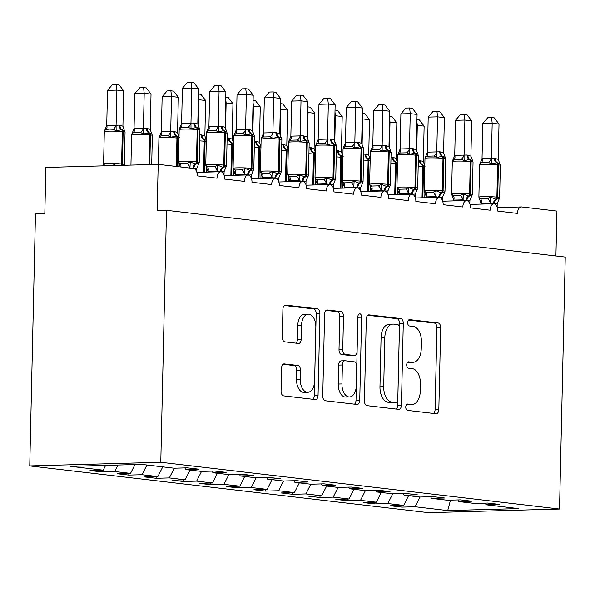 <?xml version="1.0" encoding="UTF-8"?>
<svg xmlns="http://www.w3.org/2000/svg" width="595" height="595" viewBox="0 0 595 595"><rect width="100%" height="100%" fill="white"/><g stroke="black" fill="none" stroke-linecap="round" stroke-linejoin="round"><path stroke-width="0.89" d="M405.76 406.987A3.183 1.874 88.4 0 0 407.56 410.386L436.046 413.726A4.552 2.678 88.4 0 0 436.276 413.741A4.552 2.678 88.4 0 0 438.827 409.501L440.679 327.823A4.552 2.678 88.4 0 0 438.106 322.966L409.62 319.627A3.183 1.874 88.4 0 0 409.464 319.619A3.183 1.874 88.4 0 0 407.672 322.587A3.183 1.874 88.4 0 0 409.479 325.978L413.161 326.417A14.563 8.575 88.4 0 1 421.416 341.939L421.26 348.744A14.563 8.575 88.4 0 1 413.086 362.296A14.563 8.575 88.4 0 1 412.35 362.266L408.661 361.834A3.183 1.874 88.4 0 0 408.505 361.827A3.183 1.874 88.4 0 0 406.712 364.787A3.183 1.874 88.4 0 0 408.52 368.186L412.209 368.617A14.563 8.575 88.4 0 1 420.457 384.147L420.301 390.952A14.563 8.575 88.4 0 1 412.127 404.496A14.563 8.575 88.4 0 1 411.39 404.466L407.709 404.035A3.183 1.874 88.4 0 0 407.545 404.027A3.183 1.874 88.4 0 0 405.76 406.987M284.365 363.865A4.552 2.678 88.4 0 0 284.142 363.857A4.552 2.678 88.4 0 0 281.584 368.089L281.063 391.004A4.552 2.678 88.4 0 0 283.644 395.861L315.276 399.565A4.552 2.678 88.4 0 0 315.506 399.58A4.552 2.678 88.4 0 0 318.057 395.34L319.917 313.662A4.552 2.678 88.4 0 0 317.336 308.805L285.704 305.101A4.552 2.678 88.4 0 0 285.474 305.086A4.552 2.678 88.4 0 0 282.915 309.326L282.29 337.008A4.552 2.678 88.4 0 0 284.871 341.857L298.407 343.441A4.552 2.678 88.4 0 0 298.638 343.456A4.552 2.678 88.4 0 0 301.189 339.224L301.501 325.495A12.168 7.17 88.4 0 1 308.336 314.167A12.168 7.17 88.4 0 1 315.841 327.176L314.621 380.949A12.168 7.17 88.4 0 1 307.793 392.276A12.168 7.17 88.4 0 1 300.282 379.268L300.482 370.306A4.552 2.678 88.4 0 0 297.909 365.456L283.912 363.88M559.531 509.022L160.784 462.27L29.75 465.915L428.497 512.659L559.531 509.022L565.25 257.062L166.503 210.31L157.147 210.571L158.196 164.339L193.427 168.467A6.954 4.098 -91.6 0 1 197.362 175.882L217.026 178.188A6.954 4.098 88.4 0 1 220.931 171.717A6.954 4.098 88.4 0 1 221.013 171.717A6.954 4.098 -91.6 0 1 224.679 179.088L244.344 181.393A6.954 4.098 88.4 0 1 248.241 174.923A6.954 4.098 88.4 0 1 248.323 174.923A6.954 4.098 -91.6 0 1 251.99 182.286L271.655 184.591A6.954 4.098 88.4 0 1 275.552 178.121A6.954 4.098 88.4 0 1 275.634 178.121A6.954 4.098 -91.6 0 1 279.3 185.491L298.965 187.797A6.954 4.098 88.4 0 1 302.87 181.326A6.954 4.098 88.4 0 1 302.944 181.326A6.954 4.098 -91.6 0 1 306.611 188.689L326.276 190.995A6.954 4.098 88.4 0 1 330.18 184.524A6.954 4.098 88.4 0 1 330.255 184.524A6.954 4.098 -91.6 0 1 333.921 191.895L353.586 194.201A6.954 4.098 88.4 0 1 357.491 187.73A6.954 4.098 88.4 0 1 357.565 187.73A6.954 4.098 -91.6 0 1 361.232 195.093L380.897 197.399A6.954 4.098 88.4 0 1 384.801 190.928A6.954 4.098 88.4 0 1 384.876 190.928A6.954 4.098 -91.6 0 1 388.542 198.299L408.207 200.604A6.954 4.098 88.4 0 1 412.112 194.134A6.954 4.098 88.4 0 1 412.186 194.134A6.954 4.098 -91.6 0 1 415.853 201.497L435.518 203.802A6.954 4.098 88.4 0 1 439.422 197.332A6.954 4.098 88.4 0 1 439.497 197.332A6.954 4.098 -91.6 0 1 443.163 204.702L462.828 207.008A6.954 4.098 88.4 0 1 466.733 200.537A6.954 4.098 88.4 0 1 466.815 200.537A6.954 4.098 -91.6 0 1 470.481 207.9L490.139 210.206A6.954 4.098 88.4 0 1 494.043 203.735A6.954 4.098 88.4 0 1 494.125 203.735A6.954 4.098 -91.6 0 1 497.792 211.106L517.457 213.412A6.954 4.098 88.4 0 1 521.354 206.941A6.954 4.098 88.4 0 1 521.711 206.956L556.942 211.084L555.923 255.962M160.784 462.27L166.503 210.31M364.438 400.785A4.552 2.678 88.4 0 0 367.018 405.634L398.65 409.345A4.552 2.678 88.4 0 0 398.881 409.353A4.552 2.678 88.4 0 0 401.432 405.121L403.284 323.435A4.552 2.678 88.4 0 0 400.71 318.585L369.079 314.874A4.552 2.678 88.4 0 0 368.848 314.867A4.552 2.678 88.4 0 0 366.289 319.099L364.438 400.785M356.963 404.459L325.331 400.747A4.552 2.678 88.4 0 1 322.75 395.891L324.602 314.212A4.552 2.678 88.4 0 1 327.161 309.98A4.552 2.678 88.4 0 1 327.391 309.988L340.928 311.572A4.552 2.678 88.4 0 1 343.501 316.428L342.75 349.555A4.552 2.678 88.4 0 0 345.331 354.404L354.308 355.46A4.552 2.678 88.4 0 0 354.538 355.468A4.552 2.678 88.4 0 0 357.097 351.236L357.878 316.748A3.183 1.874 88.4 0 1 359.663 313.781A3.183 1.874 88.4 0 1 361.634 317.187L359.744 400.234A4.552 2.678 88.4 0 1 357.193 404.466A4.552 2.678 88.4 0 1 356.963 404.459M105.657 465.372L103.218 470.169L70.612 466.346L141.558 464.375L174.164 468.198L187.365 467.834L198.834 469.172L185.64 469.544L184.859 467.901M101.529 470.214L101.492 471.88L114.694 471.515L130.528 473.367L135.013 464.554M117.988 465.03L114.694 471.515M185.64 469.544L201.482 471.396L214.676 471.032L226.145 472.378L212.951 472.742L212.17 471.099M128.84 473.419L128.803 475.085L142.004 474.713L157.846 476.573L162.777 466.859M146.935 465.007L142.004 474.713M212.951 472.742L228.792 474.602L241.987 474.237L253.455 475.576L240.261 475.948L239.48 474.304M156.15 476.617L156.113 478.283L169.315 477.919L185.157 479.778L190.088 470.065M174.253 468.198L169.315 477.919M240.261 475.948L256.103 477.8L269.297 477.435L280.766 478.782L267.572 479.146L266.791 477.51M183.468 479.823L183.424 481.489L196.625 481.117L212.467 482.976L217.398 473.263M201.564 471.396L196.625 481.117M267.572 479.146L283.413 481.005L296.608 480.641L308.084 481.987L294.882 482.352L294.101 480.708M210.779 483.021L210.742 484.687L223.936 484.323L239.778 486.182L244.709 476.469M228.874 474.602L223.936 484.323M294.882 482.352L310.724 484.211L323.918 483.839L335.394 485.185L322.192 485.55L321.412 483.913M238.089 486.227L238.052 487.893L251.246 487.521L267.088 489.38L272.019 479.667M256.185 477.8L251.246 487.521M322.192 485.55L338.034 487.409L351.236 487.045L362.705 488.391L349.503 488.755L348.722 487.112M265.4 489.425L265.363 491.091L278.557 490.726L294.399 492.586L299.33 482.872M283.495 481.005L278.557 490.726M349.503 488.755L365.345 490.615L378.546 490.243L390.015 491.589L376.813 491.953L376.033 490.317M292.71 492.63L292.673 494.296L305.867 493.924L321.709 495.784L326.648 486.07M310.806 484.204L305.867 493.924M376.813 491.953L392.655 493.813L405.857 493.448L417.326 494.795L404.131 495.159L403.343 493.515M320.021 495.828L319.984 497.494L333.178 497.13L349.02 498.989L353.958 489.276M338.124 487.409L333.178 497.13M404.131 495.159L419.966 497.018L433.167 496.647L444.636 497.993L431.442 498.357L430.661 496.721M347.331 499.034L347.294 500.7L360.496 500.336L376.33 502.187L381.269 492.481M365.434 490.607L360.496 500.336M431.442 498.357L447.284 500.216L460.478 499.852L471.947 501.198L458.752 501.563L457.971 499.919M374.642 502.24L374.605 503.898L387.806 503.534L403.648 505.393L390.446 505.757L401.915 507.104L415.117 506.739L447.723 510.562L450.489 500.127M392.745 493.813L387.806 503.534M458.752 501.563L474.594 503.422L487.788 503.05L499.257 504.396L486.063 504.768L485.282 503.125M401.952 505.438L401.915 507.104M420.055 497.011L415.117 506.739M158.196 164.339L45.874 167.455L44.826 213.687L35.469 213.947L29.75 465.915M101.492 471.88L90.024 470.533L103.218 470.169M128.803 475.085L117.334 473.739L130.528 473.367M156.113 478.283L144.644 476.937L157.846 476.573M183.424 481.489L171.955 480.143L185.157 479.778M210.742 484.687L199.266 483.341L212.467 482.976M238.052 487.893L226.576 486.546L239.778 486.182M265.363 491.091L253.894 489.745L267.088 489.38M292.673 494.296L281.204 492.95L294.399 492.586M319.984 497.494L308.515 496.148L321.709 495.784M347.294 500.7L335.825 499.354L349.02 498.989M374.605 503.898L363.136 502.559L376.33 502.187M493.969 203.743L470.02 204.405L494.043 203.735M486.063 504.768L518.676 508.591L447.723 510.562M408.579 495.68L403.648 505.393M466.659 200.537L442.71 201.207L466.733 200.537M439.348 197.339L415.399 198.001L439.422 197.332M412.038 194.134L388.089 194.803L412.112 194.134M384.727 190.936L360.771 191.597L384.801 190.928M357.409 187.73L333.46 188.399L357.491 187.73M330.099 184.532L306.15 185.194L330.18 184.524M302.788 181.326L278.839 181.996L302.87 181.326M275.478 178.128L251.529 178.79L275.552 178.121M248.167 174.923L224.218 175.592L248.241 174.923M220.857 171.724L196.908 172.386L220.931 171.717M406.645 404.451L407.649 404.57A14.563 8.575 88.4 0 0 408.386 404.6L412.127 404.496M413.086 362.296L409.338 362.4A14.563 8.575 88.4 0 1 408.609 362.37L407.605 362.251M433.584 413.436A4.552 2.678 88.4 0 0 435.086 409.605L436.938 327.927A4.552 2.678 88.4 0 0 434.365 323.07L408.564 320.05M396.188 409.055A4.552 2.678 88.4 0 0 397.691 405.225L399.543 323.539A4.552 2.678 88.4 0 0 396.962 318.689L367.792 315.268M395.846 402.644A3.183 1.874 88.4 0 0 396.002 402.651A3.183 1.874 88.4 0 0 397.795 399.684L399.416 327.986A3.183 1.874 88.4 0 0 397.616 324.587L393.726 324.134A14.563 8.575 88.4 0 0 392.998 324.104A14.563 8.575 88.4 0 0 384.816 337.648L383.708 386.661A14.563 8.575 88.4 0 0 391.956 402.19L395.846 402.644L392.098 402.748A3.183 1.874 88.4 0 0 392.261 402.755A3.183 1.874 88.4 0 0 392.417 402.741M392.998 324.104L389.249 324.208A14.563 8.575 88.4 0 0 381.075 337.752L384.816 337.648M392.098 402.748L388.215 402.294A14.563 8.575 88.4 0 1 379.967 386.765L381.075 337.752M326.105 310.382L337.179 311.676L340.928 311.572M351.028 355.55A4.552 2.678 88.4 0 1 350.797 355.572A4.552 2.678 88.4 0 1 350.567 355.565L341.589 354.508A4.552 2.678 88.4 0 1 339.009 349.659L339.76 316.533A4.552 2.678 88.4 0 0 337.179 311.676M354.501 404.169A4.552 2.678 88.4 0 0 356.003 400.338L357.885 317.291A3.183 1.874 88.4 0 0 357.878 316.808M341.969 383.931A12.168 7.17 88.4 0 0 349.481 396.939A12.168 7.17 88.4 0 0 356.316 385.612L356.747 366.661A4.552 2.678 88.4 0 0 354.166 361.812L345.189 360.756A4.552 2.678 88.4 0 0 344.959 360.749A4.552 2.678 88.4 0 0 342.4 364.98L341.969 383.931L338.228 384.035A12.168 7.17 88.4 0 0 345.74 397.044L349.481 396.939M341.441 360.86A4.552 2.678 88.4 0 0 341.21 360.853A4.552 2.678 88.4 0 0 338.659 365.085L342.4 364.98M338.228 384.035L338.659 365.085M307.793 392.276L304.045 392.38A12.168 7.17 88.4 0 1 296.541 379.372L296.741 370.41A4.552 2.678 88.4 0 0 294.161 365.561L283.086 364.259M308.336 314.167L304.588 314.272A12.168 7.17 88.4 0 0 297.76 325.599L301.501 325.495M295.946 343.159A4.552 2.678 88.4 0 0 297.448 339.329L297.76 325.599M312.814 399.282A4.552 2.678 88.4 0 0 314.316 395.444L316.168 313.766A4.552 2.678 88.4 0 0 313.595 308.909L284.417 305.495M490.362 203.84L490.377 203.051L481.02 203.312L478.982 197.503L480.701 198.856L487.729 198.663L490.689 197.183L495.791 199.243L499.317 198.775M495.226 158.307A5.102 4.106 96.7 0 0 497.435 162.822A2.321 1.867 -83.3 0 1 498.446 164.867A9.966 0.684 -178.7 0 1 500.358 165.321L499.688 163.618L496.617 162.725L491.44 163.915L488.547 162.42L481.526 162.613L479.741 164.235L482.106 158.567L494.408 158.218L498.216 159.348L499.019 124.05L492.184 123.254L491.388 158.337M482.828 123.515L487.826 117.661L491.567 117.557L492.184 123.254L482.828 123.515L482.032 158.597M480.998 204.1L481.02 203.312M497.13 207.023L497.212 203.646L494.192 203.973M493.367 203.877L490.377 203.051M499.495 198.209L497.212 203.646M490.377 202.843L490.689 197.183M499.86 163.811L498.216 159.348M491.44 163.915L491.381 158.545M479.92 163.677L479.741 164.235M491.567 117.557L494.289 117.877L499.019 124.05M416.961 119.677L419.416 119.959L424.138 126.133L417.311 125.329L416.708 151.747M416.916 121.744L417.311 125.329L416.835 125.344M424.138 126.133L423.335 161.423L424.525 165.008M418.322 160.241L423.335 161.423M425.113 166.176L422.562 164.897A2.321 1.867 96.7 0 1 423.566 166.95L422.866 197.793M389.651 116.471L392.105 116.761L396.828 122.934L390 122.131L389.398 148.542M389.606 118.539L390 122.131L389.524 122.146M396.828 122.934L396.025 158.225L397.215 161.81M391.012 157.043L396.025 158.225M397.795 162.978L395.251 161.699A2.321 1.867 96.7 0 1 396.255 163.744L395.556 194.595M362.34 113.273L364.795 113.556L369.517 119.729L362.69 118.926L362.087 145.344M362.296 115.341L362.69 118.926L362.214 118.941M369.517 119.729L368.714 155.02L369.904 158.605M363.701 153.837L368.714 155.02M370.187 159.289L367.941 158.493A2.321 1.867 96.7 0 1 368.945 160.546L368.245 191.389M335.03 110.068L337.477 110.358L342.207 116.531L335.372 115.728L334.777 142.138M334.985 112.135L335.372 115.728L334.903 115.742M342.207 116.531L341.404 151.822L342.594 155.407M336.391 150.639L341.404 151.822M343.174 156.567L340.623 155.295A2.321 1.867 96.7 0 1 341.634 157.34L340.935 188.191M307.719 106.862L310.166 107.152L314.889 113.325L308.061 112.522L307.466 138.94M307.667 108.937L308.061 112.522L307.585 112.537M314.889 113.325L314.093 148.616L315.283 152.201M309.08 147.434L314.093 148.616M315.863 153.369L313.312 152.089A2.321 1.867 96.7 0 1 314.324 154.142L313.625 184.986M463.044 200.641L463.066 199.853L453.702 200.113L451.672 194.305L453.39 195.658L460.418 195.458L463.371 193.977L468.481 196.038L472.006 195.569M467.915 155.109A5.102 4.106 96.7 0 0 470.124 159.616A2.321 1.867 -83.3 0 1 471.136 161.669A9.966 0.684 -178.7 0 1 473.047 162.115L472.378 160.412L469.306 159.519L464.13 160.71L461.237 159.222L454.216 159.415L452.431 161.037L454.796 155.362L467.097 155.012L470.905 156.143L471.701 120.852L464.873 120.049L464.078 155.131M455.517 120.309L460.515 114.463L464.256 114.359L464.873 120.049L455.517 120.309L454.721 155.392M453.688 200.902L453.702 200.113M469.819 203.825L469.901 200.441L466.882 200.775M466.056 200.679L463.066 199.853M472.185 195.011L469.901 200.441M463.066 199.645L463.371 193.977M472.549 160.613L470.905 156.143M464.13 160.71L464.07 155.34M452.609 160.479L452.431 161.037M464.256 114.359L466.978 114.679L471.701 120.852M435.733 197.436L435.756 196.647L426.392 196.908L424.361 191.099L426.079 192.453L433.101 192.259L436.061 190.772L441.17 192.839L444.696 192.371M440.605 151.904A5.102 4.106 96.7 0 0 442.814 156.418A2.321 1.867 -83.3 0 1 443.825 158.463A9.966 0.684 -178.7 0 1 445.737 158.917L445.067 157.214L441.996 156.321L436.819 157.511L433.926 156.016L426.905 156.21L425.12 157.831L427.485 152.164L439.787 151.807L443.595 152.945L444.391 117.646L437.563 116.851L436.767 151.933M428.207 117.111L433.205 111.258L436.938 111.153L437.563 116.851L428.207 117.111L427.411 152.194M426.377 197.696L426.392 196.908M442.509 200.619L442.591 197.243L439.564 197.57M438.746 197.473L435.756 196.647M444.874 191.806L442.591 197.243M435.756 196.439L436.061 190.772M445.238 157.407L443.595 152.945M436.819 157.511L436.76 152.142M425.299 157.273L425.12 157.831M436.938 111.153L439.668 111.473L444.391 117.646M408.423 194.238L408.445 193.449L399.081 193.71L397.051 187.901L398.769 189.255L405.79 189.054L408.75 187.574L413.86 189.634L417.378 189.165M413.294 148.705A5.102 4.106 96.7 0 0 415.503 153.213A2.321 1.867 -83.3 0 1 416.507 155.265A9.966 0.684 -178.7 0 1 418.426 155.712L417.757 154.008L414.685 153.116L409.509 154.306L406.616 152.818L399.595 153.012L397.81 154.633L400.175 148.958L412.469 148.609L416.284 149.739L417.08 114.448L410.253 113.645L409.457 148.728M400.896 113.905L405.887 108.059L409.628 107.955L410.253 113.645L400.896 113.905L400.1 148.988M399.066 194.498L399.081 193.71M415.198 197.421L415.28 194.037L412.253 194.372M411.435 194.275L408.445 193.449M417.564 188.608L415.28 194.037M408.445 193.241L408.75 187.574M417.928 154.209L416.284 149.739M409.509 154.306L409.449 148.936M397.988 154.068L397.81 154.633M409.628 107.955L412.357 108.275L417.08 114.448M381.112 191.032L381.135 190.244L371.771 190.504L369.74 184.695L371.459 186.049L378.48 185.856L381.44 184.368L386.542 186.436L390.067 185.967M385.984 145.5A5.102 4.106 96.7 0 0 388.193 150.014A2.321 1.867 -83.3 0 1 389.197 152.06A9.966 0.684 -178.7 0 1 391.116 152.513L390.446 150.81L387.375 149.918L382.198 151.108L379.305 149.613L372.284 149.806L370.499 151.428L372.864 145.76L385.158 145.403L388.974 146.541L389.77 111.243L382.942 110.447L382.146 145.53M373.586 110.707L378.576 104.854L382.317 104.75L382.942 110.447L373.586 110.707L372.79 145.79M371.756 191.292L371.771 190.504M387.888 194.215L387.97 190.839L384.943 191.166M384.125 191.069L381.135 190.244M390.253 185.402L387.97 190.839M381.135 190.036L381.44 184.368M390.618 151.004L388.974 146.541M382.198 151.108L382.139 145.738M370.678 150.87L370.499 151.428M382.317 104.75L385.047 105.07L389.77 111.243M280.409 103.664L282.856 103.954L287.578 110.12L280.751 109.324L280.156 135.734M280.357 105.731L280.751 109.324L280.275 109.339M287.578 110.12L286.783 145.418L287.973 148.995M281.762 144.235L286.783 145.418M288.553 150.163L286.002 148.891A2.321 1.867 96.7 0 1 287.013 150.937L286.307 181.787M353.802 187.834L353.817 187.046L344.46 187.306L342.43 181.497L344.148 182.851L351.169 182.65L354.129 181.17L359.231 183.23L362.757 182.762M358.666 142.302A5.102 4.106 96.7 0 0 360.882 146.809A2.321 1.867 -83.3 0 1 361.886 148.862A9.966 0.684 -178.7 0 1 363.805 149.308L363.136 147.605L360.064 146.712L354.888 147.902L351.995 146.415L344.974 146.608L343.181 148.229L345.554 142.555L357.848 142.205L361.663 143.335L362.459 108.045L355.632 107.241L354.836 142.324M346.268 107.502L351.266 101.656L355.007 101.552L355.632 107.241L346.268 107.502L345.472 142.584M344.446 188.094L344.46 187.306M360.577 191.017L360.652 187.633L357.632 187.968M356.814 187.871L353.817 187.046M362.935 182.204L360.652 187.633M353.824 186.837L354.129 181.17M363.3 147.805L361.663 143.335M354.888 147.902L354.828 142.532M343.367 147.664L343.181 148.229M355.007 101.552L357.736 101.871L362.459 108.045M253.098 100.458L255.545 100.748L260.268 106.921L253.44 106.118L252.845 132.529M253.046 102.533L253.44 106.118L252.964 106.133M260.268 106.921L259.472 142.212L260.662 145.797M254.452 141.03L259.472 142.212M261.242 146.965L258.691 145.686A2.321 1.867 96.7 0 1 259.695 147.738L258.996 178.582M326.491 184.629L326.506 183.84L317.15 184.1L315.119 178.292L316.838 179.645L323.858 179.452L326.819 177.965L331.921 180.032L335.379 179.705M331.356 139.096A5.102 4.106 96.7 0 0 333.572 143.603A2.321 1.867 -83.3 0 1 334.576 145.656A9.966 0.684 -178.7 0 1 336.487 146.102L335.818 144.406L332.754 143.514L327.57 144.704L324.684 143.209L317.656 143.402L315.871 145.024L318.243 139.356L330.537 138.999L334.345 140.13L335.149 104.839L328.321 104.043L327.525 139.126M318.957 104.304L323.955 98.45L327.696 98.346L328.321 104.043L318.957 104.304L318.161 139.386M317.128 184.889L317.15 184.1M333.267 187.812L333.341 184.435L330.322 184.762M329.504 184.666L326.506 183.84M335.625 178.998L333.341 184.435M326.514 183.632L326.819 177.965M335.989 144.6L334.345 140.13M327.57 144.704L327.518 139.334M316.057 144.466L315.871 145.024M327.696 98.346L330.426 98.666L335.149 104.839M225.78 97.26L228.235 97.55L232.957 103.716L226.13 102.92L225.527 129.331M225.736 99.328L226.13 102.92L225.654 102.935M232.957 103.716L232.162 139.014L233.352 142.592M227.141 137.832L232.162 139.014M233.932 143.759L231.381 142.488A2.321 1.867 96.7 0 1 232.385 144.533L231.686 175.384M299.181 181.43L299.196 180.642L289.839 180.895L287.809 175.094L289.527 176.447L296.548 176.246L299.508 174.766L304.61 176.827L308.136 176.358M304.045 135.898A5.102 4.106 96.7 0 0 306.261 140.405A2.321 1.867 -83.3 0 1 307.265 142.45A9.966 0.684 -178.7 0 1 309.177 142.904L308.507 141.201L305.443 140.308L300.259 141.498L297.366 140.011L290.345 140.204L288.56 141.826L290.925 136.151L303.227 135.801L307.035 136.932L307.838 101.641L301.011 100.838L300.215 135.92M291.647 101.098L296.645 95.252L300.386 95.148L301.011 100.838L291.647 101.098L290.851 136.181M289.817 181.683L289.839 180.895M305.956 184.606L306.031 181.23L303.011 181.564M302.193 181.468L299.196 180.642M308.314 175.8L306.031 181.23M299.203 180.434L299.508 174.766M308.679 141.394L307.035 136.932M300.259 141.498L300.207 136.129M288.739 141.26L288.56 141.826M300.386 95.148L303.115 95.468L307.838 101.641M198.47 94.055L200.924 94.345L205.647 100.518L198.819 99.715L198.217 126.125M198.425 96.13L198.819 99.715L198.343 99.729M205.647 100.518L204.851 135.809L206.041 139.394M199.831 134.626L204.851 135.809M206.621 140.561L204.07 139.282A2.321 1.867 96.7 0 1 205.074 141.335L204.375 172.178M271.87 178.225L271.885 177.436L262.529 177.697L260.498 171.888L262.216 173.242L269.238 173.048L272.198 171.561L277.3 173.628L280.825 173.16M276.734 132.692A5.102 4.106 96.7 0 0 278.951 137.2A2.321 1.867 -83.3 0 1 279.955 139.252A9.966 0.684 -178.7 0 1 281.866 139.699L281.197 138.003L278.125 137.11L272.949 138.293L270.056 136.805L263.035 136.999L261.25 138.62L263.615 132.945L275.916 132.596L279.724 133.726L280.528 98.435L273.7 97.632L272.904 132.722M264.336 97.892L269.334 92.047L273.075 91.942L273.7 97.632L264.336 97.892L263.54 132.983M262.507 178.485L262.529 177.697M278.639 181.408L278.72 178.031L275.701 178.359M274.883 178.262L271.885 177.436M281.004 172.595L278.72 178.031M271.885 177.228L272.198 171.561M281.368 138.196L279.724 133.726M272.949 138.293L272.897 132.93M261.428 138.062L261.25 138.62M273.075 91.942L275.805 92.262L280.528 98.435M179.311 137.356L176.76 136.084L170.758 137.177L167.872 135.682L163.967 135.504L160.843 135.876L159.244 136.939M162.145 96.777L167.143 90.923L170.884 90.819L171.509 96.516L170.706 131.807L174.543 131.569L177.533 132.611L178.336 97.312L171.509 96.516L162.145 96.777L161.349 131.859L170.713 131.599M159.058 137.497L161.349 131.859M170.706 131.807L170.758 137.177M177.533 132.611L178.723 136.188M170.884 90.819L173.614 91.139L178.336 97.312M244.56 175.019L244.575 174.231L235.218 174.491L233.188 168.683L234.906 170.036L241.927 169.843L244.887 168.363L249.989 170.423L253.515 169.954M249.424 129.494A5.102 4.106 96.7 0 0 251.64 134.001A2.321 1.867 -83.3 0 1 252.644 136.047A9.966 0.684 -178.7 0 1 254.556 136.5L253.887 134.797L250.815 133.905L245.638 135.095L242.745 133.6L235.724 133.801L233.939 135.422L236.304 129.747L248.606 129.398L252.414 130.528L253.217 95.237L246.389 94.434L245.586 129.517M237.026 94.694L242.024 88.848L245.765 88.744L246.389 94.434L237.026 94.694L236.23 129.777M235.196 175.28L235.218 174.491M251.328 178.203L251.41 174.826L248.39 175.161M247.572 175.064L244.575 174.231M253.693 169.397L251.41 174.826M244.575 174.023L244.887 168.363M254.058 134.991L252.414 130.528M245.638 135.095L245.586 129.725M234.118 134.857L233.939 135.422M245.765 88.744L248.487 89.064L253.217 95.237M151.993 134.158L149.449 132.878L143.447 133.972L140.554 132.484L136.657 132.306L133.533 132.678L131.926 133.741M134.834 93.571L139.832 87.725L143.573 87.621L144.198 93.311L143.395 128.602L146.415 128.275L150.223 129.405L151.026 94.114L144.198 93.311L134.834 93.571L134.039 128.654L143.402 128.394M131.748 134.299L134.039 128.654M143.395 128.602L143.447 133.972M150.223 129.405L151.494 133.146M143.573 87.621L146.303 87.941L151.026 94.114M217.249 171.821L217.264 171.033L207.9 171.293L205.87 165.484L207.588 166.838L214.617 166.645L217.569 165.157L222.679 167.225L226.204 166.756M222.113 126.289A5.102 4.106 96.7 0 0 224.322 130.796A2.321 1.867 -83.3 0 1 225.334 132.849A9.966 0.684 -178.7 0 1 227.245 133.295L226.576 131.599L223.504 130.699L218.328 131.889L215.435 130.402L208.414 130.595L206.629 132.216L208.994 126.542L221.295 126.192L225.103 127.323L225.899 92.032L219.072 91.228L218.276 126.319M209.715 91.489L214.713 85.643L218.454 85.539L219.072 91.228L209.715 91.489L208.919 126.579M207.886 172.081L207.9 171.293M224.017 175.004L224.099 171.628L221.08 171.955M220.254 171.858L217.264 171.033M226.383 166.191L224.099 171.628M217.264 170.825L217.569 165.157M226.747 131.792L225.103 127.323M218.328 131.889L218.268 126.527M206.807 131.659L206.629 132.216M218.454 85.539L221.176 85.859L225.899 92.032M103.947 165.209L103.686 164.361L105.404 165.715A5.102 2.968 -69.9 0 1 105.464 165.804M124.682 130.952L122.139 129.68L116.137 130.774L113.243 129.279L109.346 129.1L106.222 129.472L104.616 130.536M107.524 90.373L112.522 84.52L116.263 84.416L116.888 90.113L116.085 125.404L119.104 125.069L122.912 126.207L123.715 90.909L116.888 90.113L107.524 90.373L106.728 125.456L116.092 125.195M104.437 131.093L106.728 125.456M112.522 165.603A5.102 2.759 -112.5 0 0 112.425 165.522L115.385 164.034M116.085 125.404L116.137 130.774M122.912 126.207L124.184 129.941M116.263 84.416L118.993 84.735L123.715 90.909M180.501 166.95L178.56 162.279L180.278 163.632L187.299 163.439L190.259 161.959L195.368 164.019L198.894 163.551M194.803 123.091A5.102 4.106 96.7 0 0 197.012 127.598A2.321 1.867 -83.3 0 1 198.023 129.643A9.966 0.684 -178.7 0 1 199.935 130.097L199.266 128.394L196.194 127.501L191.017 128.691L188.124 127.196L181.103 127.397L179.318 129.018L181.683 123.344L193.985 122.994L197.793 124.124L198.589 88.834L191.761 88.03L190.965 123.113M182.405 88.291L187.403 82.445L191.136 82.341L191.761 88.03L182.405 88.291L181.609 123.373M189.946 168.058L189.5 168.006M196.707 171.799L196.789 168.422L193.762 168.757M191.04 168.192L189.954 167.827M199.072 162.993L196.789 168.422M189.954 167.619L190.259 161.959M199.437 128.587L197.793 124.124M191.017 128.691L190.958 123.321M179.497 128.453L179.318 129.018M191.136 82.341L193.866 82.66L198.589 88.834M407.649 404.57L411.39 404.466M408.609 362.37L412.35 362.266M434.365 323.07L438.106 322.966M436.938 327.927L440.679 327.823M435.086 409.605L438.827 409.501M368.617 314.889L369.079 314.874M396.962 318.689L400.71 318.585M399.543 323.539L403.284 323.435M397.691 405.225L401.432 405.121M379.967 386.765L383.708 386.661M388.215 402.294L391.956 402.19M326.93 310.002L327.391 309.988M339.76 316.533L343.501 316.428M339.009 349.659L342.75 349.555M341.589 354.508L345.331 354.404M350.567 355.565L354.308 355.46M357.885 317.291L361.634 317.187M356.003 400.338L359.744 400.234M294.161 365.561L297.909 365.456M296.741 370.41L300.482 370.306M296.541 379.372L300.282 379.268M297.448 339.329L301.189 339.224M285.243 305.116L285.704 305.101M313.595 308.909L317.336 308.805M316.168 313.766L319.917 313.662M314.316 395.444L318.057 395.34M494.2 203.758A5.102 4.106 96.7 0 1 496.609 199.34A2.321 1.867 -83.3 0 0 497.71 197.228A9.966 0.684 1.3 0 1 499.622 197.681L499.235 198.923M494.408 158.218A5.102 4.106 96.7 0 0 496.617 162.725A2.321 1.867 96.7 0 1 497.628 164.77A9.966 0.684 -178.7 0 0 483.705 164.309A9.966 0.684 -178.7 0 0 479.615 164.77L478.878 197.131A9.966 0.684 1.3 0 1 482.969 196.67A9.966 0.684 1.3 0 1 496.892 197.131L497.71 197.228L498.446 164.867L497.628 164.77L496.892 197.131A2.321 1.867 96.7 0 1 495.791 199.243A5.102 4.106 96.7 0 0 493.374 203.758M490.302 203.088A5.102 2.759 67.5 0 0 487.729 198.663M481.095 203.341A5.102 2.968 110.1 0 0 480.701 198.856M488.547 162.42A5.102 2.968 110.1 0 0 491.314 158.307M481.526 162.613A5.102 2.759 67.5 0 0 482.106 158.567M424.793 167.128A9.966 0.684 -178.7 0 0 423.566 166.95L422.748 166.853L422.041 197.815M420.345 160.39A5.102 4.106 -83.3 0 0 422.562 164.897L421.743 164.8A2.321 1.867 -83.3 0 1 422.748 166.853A9.966 0.684 -178.7 0 0 418.181 166.511M419.527 160.293A5.102 4.106 -83.3 0 0 421.743 164.8M397.482 163.93A9.966 0.684 -178.7 0 0 396.255 163.744L395.437 163.647L394.73 194.617M393.035 157.192A5.102 4.106 -83.3 0 0 395.251 161.699L394.433 161.602A2.321 1.867 -83.3 0 1 395.437 163.647A9.966 0.684 -178.7 0 0 390.87 163.305M392.217 157.095A5.102 4.106 -83.3 0 0 394.433 161.602M370.164 160.724A9.966 0.684 -178.7 0 0 368.945 160.546L368.127 160.449L367.42 191.412M365.724 153.986A5.102 4.106 -83.3 0 0 367.941 158.493L367.115 158.396A2.321 1.867 -83.3 0 1 368.127 160.449A9.966 0.684 -178.7 0 0 363.56 160.107M364.906 153.889A5.102 4.106 -83.3 0 0 367.115 158.396M342.854 157.526A9.966 0.684 -178.7 0 0 341.634 157.34L340.816 157.244L340.109 188.213M338.414 150.788A5.102 4.106 -83.3 0 0 340.623 155.295L339.805 155.198A2.321 1.867 -83.3 0 1 340.816 157.244A9.966 0.684 -178.7 0 0 336.242 156.901M337.596 150.691A5.102 4.106 -83.3 0 0 339.805 155.198M315.543 154.321A9.966 0.684 -178.7 0 0 314.324 154.142L313.498 154.046L312.799 185.008M311.103 147.582A5.102 4.106 -83.3 0 0 313.312 152.089L312.494 151.993A2.321 1.867 -83.3 0 1 313.498 154.046A9.966 0.684 -178.7 0 0 308.931 153.703M310.285 147.486A5.102 4.106 -83.3 0 0 312.494 151.993M466.889 200.552A5.102 4.106 96.7 0 1 469.299 196.134A2.321 1.867 -83.3 0 0 470.4 194.03A9.966 0.684 1.3 0 1 472.311 194.476L471.924 195.725M467.097 155.012A5.102 4.106 96.7 0 0 469.306 159.519A2.321 1.867 96.7 0 1 470.31 161.572A9.966 0.684 -178.7 0 0 456.395 161.104A9.966 0.684 -178.7 0 0 452.304 161.565L451.568 193.933A9.966 0.684 1.3 0 1 455.658 193.464A9.966 0.684 1.3 0 1 469.581 193.933L470.4 194.03L471.136 161.669L470.31 161.572L469.581 193.933A2.321 1.867 96.7 0 1 468.481 196.038A5.102 4.106 96.7 0 0 466.063 200.552M462.992 199.883A5.102 2.759 67.5 0 0 460.418 195.458M453.777 200.136A5.102 2.968 110.1 0 0 453.39 195.658M461.237 159.222A5.102 2.968 110.1 0 0 464.003 155.109M454.216 159.415A5.102 2.759 67.5 0 0 454.796 155.362M439.579 197.354A5.102 4.106 96.7 0 1 441.988 192.936A2.321 1.867 -83.3 0 0 443.089 190.824A9.966 0.684 1.3 0 1 445.001 191.278L444.614 192.52M439.787 151.807A5.102 4.106 96.7 0 0 441.996 156.321A2.321 1.867 96.7 0 1 443 158.367A9.966 0.684 -178.7 0 0 429.084 157.906A9.966 0.684 -178.7 0 0 424.986 158.367L424.257 190.727A9.966 0.684 1.3 0 1 428.348 190.266A9.966 0.684 1.3 0 1 442.271 190.727L443.089 190.824L443.825 158.463L443 158.367L442.271 190.727A2.321 1.867 96.7 0 1 441.17 192.839A5.102 4.106 96.7 0 0 438.753 197.354M435.681 196.677A5.102 2.759 67.5 0 0 433.101 192.259M426.466 196.938A5.102 2.968 110.1 0 0 426.079 192.453M433.926 156.016A5.102 2.968 110.1 0 0 436.693 151.904M426.905 156.21A5.102 2.759 67.5 0 0 427.485 152.164M412.268 194.149A5.102 4.106 96.7 0 1 414.678 189.731A2.321 1.867 -83.3 0 0 415.779 187.626A9.966 0.684 1.3 0 1 417.69 188.072L417.303 189.322M412.469 148.609A5.102 4.106 96.7 0 0 414.685 153.116A2.321 1.867 96.7 0 1 415.689 155.169A9.966 0.684 -178.7 0 0 401.766 154.7A9.966 0.684 -178.7 0 0 397.676 155.161L396.947 187.529A9.966 0.684 1.3 0 1 401.037 187.061A9.966 0.684 1.3 0 1 414.953 187.529L415.779 187.626L416.507 155.265L415.689 155.169L414.953 187.529A2.321 1.867 96.7 0 1 413.86 189.634A5.102 4.106 96.7 0 0 411.443 194.149M408.363 193.479A5.102 2.759 67.5 0 0 405.79 189.054M399.156 193.732A5.102 2.968 110.1 0 0 398.769 189.255M406.616 152.818A5.102 2.968 110.1 0 0 409.382 148.705M399.595 153.012A5.102 2.759 67.5 0 0 400.175 148.958M384.95 190.95A5.102 4.106 96.7 0 1 387.367 186.533A2.321 1.867 -83.3 0 0 388.468 184.42A9.966 0.684 1.3 0 1 390.38 184.874L389.993 186.116M385.158 145.403A5.102 4.106 96.7 0 0 387.375 149.918A2.321 1.867 96.7 0 1 388.379 151.963A9.966 0.684 -178.7 0 0 374.456 151.502A9.966 0.684 -178.7 0 0 370.365 151.963L369.629 184.324A9.966 0.684 1.3 0 1 373.727 183.862A9.966 0.684 1.3 0 1 387.643 184.324L388.468 184.42L389.197 152.06L388.379 151.963L387.643 184.324A2.321 1.867 96.7 0 1 386.542 186.436A5.102 4.106 96.7 0 0 384.132 190.95M381.053 190.274A5.102 2.759 67.5 0 0 378.48 185.856M371.845 190.534A5.102 2.968 110.1 0 0 371.459 186.049M379.305 149.613A5.102 2.968 110.1 0 0 382.072 145.5M372.284 149.806A5.102 2.759 67.5 0 0 372.864 145.76M288.233 151.123A9.966 0.684 -178.7 0 0 287.013 150.937L286.188 150.84L285.488 181.81M283.793 144.384A5.102 4.106 -83.3 0 0 286.002 148.891L285.183 148.795A2.321 1.867 -83.3 0 1 286.188 150.84A9.966 0.684 -178.7 0 0 281.621 150.498M282.975 144.287A5.102 4.106 -83.3 0 0 285.183 148.795M357.64 187.745A5.102 4.106 96.7 0 1 360.057 183.327A2.321 1.867 -83.3 0 0 361.15 181.222A9.966 0.684 1.3 0 1 363.069 181.668L362.682 182.918M357.848 142.205A5.102 4.106 96.7 0 0 360.064 146.712A2.321 1.867 96.7 0 1 361.068 148.765A9.966 0.684 -178.7 0 0 347.145 148.296A9.966 0.684 -178.7 0 0 343.055 148.757L342.318 181.125A9.966 0.684 1.3 0 1 346.416 180.657A9.966 0.684 1.3 0 1 360.332 181.125L361.15 181.222L361.886 148.862L361.068 148.765L360.332 181.125A2.321 1.867 96.7 0 1 359.231 183.23A5.102 4.106 96.7 0 0 356.814 187.745M353.742 187.075A5.102 2.759 67.5 0 0 351.169 182.65M344.535 187.328A5.102 2.968 110.1 0 0 344.148 182.851M351.995 146.415A5.102 2.968 110.1 0 0 354.761 142.302M344.974 146.608A5.102 2.759 67.5 0 0 345.554 142.555M260.922 147.917A9.966 0.684 -178.7 0 0 259.695 147.738L258.877 147.642L258.178 178.604M256.482 141.179A5.102 4.106 -83.3 0 0 258.691 145.686L257.873 145.589A2.321 1.867 -83.3 0 1 258.877 147.642A9.966 0.684 -178.7 0 0 254.31 147.3M255.657 141.082A5.102 4.106 -83.3 0 0 257.873 145.589M330.329 184.547A5.102 4.106 96.7 0 1 332.739 180.129A2.321 1.867 -83.3 0 0 333.84 178.017A9.966 0.684 1.3 0 1 335.759 178.47L335.364 179.712M330.537 138.999A5.102 4.106 96.7 0 0 332.754 143.514A2.321 1.867 96.7 0 1 333.758 145.559A9.966 0.684 -178.7 0 0 319.835 145.098A9.966 0.684 -178.7 0 0 315.744 145.559L315.008 177.92A9.966 0.684 1.3 0 1 319.099 177.459A9.966 0.684 1.3 0 1 333.022 177.92L333.84 178.017L334.576 145.656L333.758 145.559L333.022 177.92A2.321 1.867 96.7 0 1 331.921 180.032A5.102 4.106 96.7 0 0 329.504 184.547M326.432 183.87A5.102 2.759 67.5 0 0 323.858 179.452M317.224 184.13A5.102 2.968 110.1 0 0 316.838 179.645M324.684 143.209A5.102 2.968 110.1 0 0 327.451 139.096M317.656 143.402A5.102 2.759 67.5 0 0 318.243 139.356M233.612 144.719A9.966 0.684 -178.7 0 0 232.385 144.533L231.567 144.436L230.867 175.406M229.172 137.981A5.102 4.106 -83.3 0 0 231.381 142.488L230.562 142.391A2.321 1.867 -83.3 0 1 231.567 144.436A9.966 0.684 -178.7 0 0 227 144.094M228.346 137.884A5.102 4.106 -83.3 0 0 230.562 142.391M303.019 181.341A5.102 4.106 96.7 0 1 305.428 176.923A2.321 1.867 -83.3 0 0 306.529 174.818A9.966 0.684 1.3 0 1 308.448 175.265L308.054 176.507M303.227 135.801A5.102 4.106 96.7 0 0 305.443 140.308A2.321 1.867 96.7 0 1 306.447 142.361A9.966 0.684 -178.7 0 0 292.524 141.893A9.966 0.684 -178.7 0 0 288.434 142.354L287.697 174.714A9.966 0.684 1.3 0 1 291.788 174.253A9.966 0.684 1.3 0 1 305.711 174.722L306.529 174.818L307.265 142.45L306.447 142.361L305.711 174.722A2.321 1.867 96.7 0 1 304.61 176.827A5.102 4.106 96.7 0 0 302.193 181.341M299.121 180.672A5.102 2.759 67.5 0 0 296.548 176.246M289.914 180.925A5.102 2.968 110.1 0 0 289.527 176.447M297.366 140.011A5.102 2.968 110.1 0 0 300.14 135.898M290.345 140.204A5.102 2.759 67.5 0 0 290.925 136.151M206.301 141.513A9.966 0.684 -178.7 0 0 205.074 141.335L204.256 141.238L203.557 172.2M201.854 134.775A5.102 4.106 -83.3 0 0 204.07 139.282L203.252 139.185A2.321 1.867 -83.3 0 1 204.256 141.238A9.966 0.684 -178.7 0 0 199.689 140.896M201.036 134.678A5.102 4.106 -83.3 0 0 203.252 139.185M275.708 178.143A5.102 4.106 96.7 0 1 278.118 173.725A2.321 1.867 -83.3 0 0 279.219 171.613A9.966 0.684 1.3 0 1 281.13 172.067L280.743 173.309M275.916 132.596A5.102 4.106 96.7 0 0 278.125 137.11A2.321 1.867 96.7 0 1 279.137 139.156A9.966 0.684 -178.7 0 0 265.214 138.695A9.966 0.684 -178.7 0 0 261.123 139.156L260.387 171.516A9.966 0.684 1.3 0 1 264.478 171.055A9.966 0.684 1.3 0 1 278.401 171.516L279.219 171.613L279.955 139.252L279.137 139.156L278.401 171.516A2.321 1.867 96.7 0 1 277.3 173.628A5.102 4.106 96.7 0 0 274.883 178.143M271.811 177.466A5.102 2.759 67.5 0 0 269.238 173.048M262.603 177.727A5.102 2.968 110.1 0 0 262.216 173.242M270.056 136.805A5.102 2.968 110.1 0 0 272.83 132.692M263.035 136.999A5.102 2.759 67.5 0 0 263.615 132.945M178.991 138.315A9.966 0.684 -178.7 0 0 177.764 138.129L176.946 138.033A9.966 0.684 -178.7 0 0 163.023 137.571A9.966 0.684 -178.7 0 0 158.932 138.033L159.319 136.791M174.543 131.569A5.102 4.106 -83.3 0 0 176.76 136.084A2.321 1.867 96.7 0 1 177.764 138.129L177.117 166.555M173.725 131.48A5.102 4.106 -83.3 0 0 175.942 135.987A2.321 1.867 -83.3 0 1 176.946 138.033L176.298 166.459M161.431 131.83A5.102 2.759 -112.5 0 1 160.843 135.876M170.639 131.569A5.102 2.968 -69.9 0 1 167.872 135.682M248.398 174.937A5.102 4.106 96.7 0 1 250.807 170.52A2.321 1.867 -83.3 0 0 251.908 168.415A9.966 0.684 1.3 0 1 253.82 168.861L253.433 170.103M248.606 129.398A5.102 4.106 96.7 0 0 250.815 133.905A2.321 1.867 96.7 0 1 251.826 135.958A9.966 0.684 -178.7 0 0 237.903 135.489A9.966 0.684 -178.7 0 0 233.813 135.95L233.076 168.311A9.966 0.684 1.3 0 1 237.167 167.85A9.966 0.684 1.3 0 1 251.09 168.318L251.908 168.415L252.644 136.047L251.826 135.958L251.09 168.318A2.321 1.867 96.7 0 1 249.989 170.423A5.102 4.106 96.7 0 0 247.572 174.937M244.5 174.268A5.102 2.759 67.5 0 0 241.927 169.843M235.293 174.521A5.102 2.968 110.1 0 0 234.906 170.036M242.745 133.6A5.102 2.968 110.1 0 0 245.512 129.494M235.724 133.801A5.102 2.759 67.5 0 0 236.304 129.747M151.695 133.674L152.365 135.377A9.966 0.684 -178.7 0 0 150.453 134.931L149.635 134.834A9.966 0.684 -178.7 0 0 135.712 134.366A9.966 0.684 -178.7 0 0 131.621 134.827L132.008 133.585M147.233 128.371A5.102 4.106 -83.3 0 0 149.449 132.878A2.321 1.867 96.7 0 1 150.453 134.931L149.784 164.57M146.415 128.275A5.102 4.106 -83.3 0 0 148.631 132.782A2.321 1.867 -83.3 0 1 149.635 134.834L148.958 164.592M134.113 128.624A5.102 2.759 -112.5 0 1 133.533 132.678M143.328 128.371A5.102 2.968 -69.9 0 1 140.554 132.484M221.087 171.739A5.102 4.106 96.7 0 1 223.497 167.321A2.321 1.867 -83.3 0 0 224.598 165.209A9.966 0.684 1.3 0 1 226.509 165.663L226.122 166.905M221.295 126.192A5.102 4.106 96.7 0 0 223.504 130.699A2.321 1.867 96.7 0 1 224.508 132.752A9.966 0.684 -178.7 0 0 210.593 132.291A9.966 0.684 -178.7 0 0 206.502 132.752L205.766 165.113A9.966 0.684 1.3 0 1 209.857 164.651A9.966 0.684 1.3 0 1 223.78 165.113L224.598 165.209L225.334 132.849L224.508 132.752L223.78 165.113A2.321 1.867 96.7 0 1 222.679 167.225A5.102 4.106 96.7 0 0 220.262 171.739M217.19 171.062A5.102 2.759 67.5 0 0 214.617 166.645M207.982 171.323A5.102 2.968 110.1 0 0 207.588 166.838M215.435 130.402A5.102 2.968 110.1 0 0 218.201 126.289M208.414 130.595A5.102 2.759 67.5 0 0 208.994 126.542M119.922 125.166A5.102 4.106 -83.3 0 0 122.139 129.68A2.321 1.867 96.7 0 1 123.143 131.726L122.325 131.629A9.966 0.684 -178.7 0 0 108.402 131.168A9.966 0.684 -178.7 0 0 104.311 131.629L103.575 163.989A9.966 0.684 1.3 0 1 107.665 163.528A9.966 0.684 1.3 0 1 121.588 163.989L122.406 164.086A9.966 0.684 1.3 0 1 124.318 164.54L125.054 132.179A9.966 0.684 -178.7 0 0 123.143 131.726L122.406 164.086A2.321 1.867 96.7 0 1 122.087 165.343M119.104 125.069A5.102 4.106 -83.3 0 0 121.313 129.584A2.321 1.867 -83.3 0 1 122.325 131.629L121.588 163.989A2.321 1.867 -83.3 0 1 121.194 165.365M106.802 125.426A5.102 2.759 -112.5 0 1 106.222 129.472M116.018 125.166A5.102 2.968 -69.9 0 1 113.243 129.279M193.777 168.534A5.102 4.106 96.7 0 1 196.186 164.116A2.321 1.867 -83.3 0 0 197.287 162.011A9.966 0.684 1.3 0 1 199.199 162.457L198.812 163.699M193.985 122.994A5.102 4.106 96.7 0 0 196.194 127.501A2.321 1.867 96.7 0 1 197.198 129.546A9.966 0.684 -178.7 0 0 183.282 129.085A9.966 0.684 -178.7 0 0 179.184 129.546L178.455 161.907A9.966 0.684 1.3 0 1 182.546 161.446A9.966 0.684 1.3 0 1 196.469 161.914L197.287 162.011L198.023 129.643L197.198 129.546L196.469 161.914A2.321 1.867 96.7 0 1 195.368 164.019A5.102 4.106 96.7 0 0 192.959 168.415M189.879 167.864A5.102 2.759 67.5 0 0 187.299 163.439M180.895 167.002A5.102 2.968 110.1 0 0 180.278 163.632M188.124 127.196A5.102 2.968 110.1 0 0 190.891 123.083M181.103 127.397A5.102 2.759 67.5 0 0 181.683 123.344M497.331 207.61L521.354 206.941M392.261 402.755L396.002 402.651M350.797 355.572L354.538 355.468M341.21 360.853L344.959 360.749M500.358 165.321L499.622 197.681M480.001 163.528L479.615 164.77M479.548 198.834L478.878 197.131M499.688 163.618L499.986 164.094M424.912 192.549L424.793 197.741M397.601 189.344L397.482 194.543M370.283 186.146L370.172 191.337M370.187 159.296L370.484 159.772M342.973 182.94L342.861 188.132M315.662 179.742L315.543 184.933M473.047 162.115L472.311 194.476M452.691 160.323L452.304 161.565M452.237 195.629L451.568 193.933M472.378 160.419L472.675 160.895M445.737 158.917L445.001 191.278M425.38 157.125L424.986 158.367M424.927 192.43L424.257 190.727M445.067 157.214L445.365 157.69M418.426 155.712L417.69 188.072M398.07 153.919L397.676 155.161M397.616 189.225L396.947 187.529M417.757 154.016L418.054 154.492M391.116 152.513L390.38 184.874M370.752 150.721L370.365 151.963M370.306 186.027L369.629 184.324M390.446 150.81L390.744 151.286M288.352 176.537L288.233 181.728M363.805 149.308L363.069 181.668M343.441 147.515L343.055 148.757M342.988 182.821L342.318 181.125M363.136 147.605L363.433 148.088M261.041 173.338L260.922 178.53M336.487 146.102L335.759 178.47M316.131 144.31L315.744 145.559M315.677 179.623L315.008 177.92M335.825 144.406L336.123 144.883M233.731 170.133L233.612 175.324M309.177 142.904L308.448 175.265M288.82 141.112L288.434 142.354M288.367 176.417L287.697 174.714M308.515 141.201L308.805 141.684M206.42 166.935L206.301 172.126M281.866 139.699L281.13 172.067M261.51 137.906L261.123 139.156M261.056 173.219L260.387 171.516M281.197 138.003L281.495 138.479M179.11 163.729L179.036 166.779M158.932 138.033L158.337 164.354M254.556 136.5L253.82 168.861M234.199 134.708L233.813 135.95M233.746 170.014L233.076 168.311M253.887 134.797L254.184 135.281M152.365 135.377L151.703 164.517M131.621 134.827L130.937 165.098M227.245 133.295L226.509 165.663M206.889 131.502L206.502 132.752M206.435 166.816L205.766 165.113M226.576 131.599L226.874 132.075M103.575 163.989L104.244 165.693M104.311 131.629L104.698 130.387M124.385 130.476L125.054 132.179M123.931 165.782L124.318 164.54M199.935 130.097L199.199 162.457M179.578 128.304L179.184 129.546M179.125 163.61L178.455 161.907M199.266 128.394L199.563 128.877"/></g></svg>
